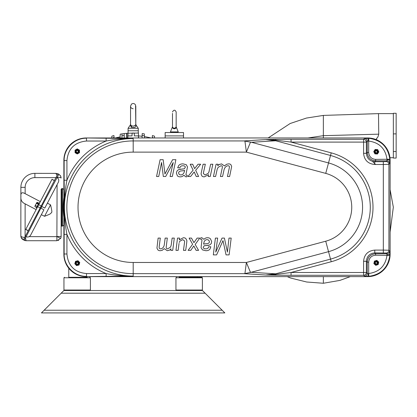 <?xml version="1.0" encoding="UTF-8"?>
<svg xmlns="http://www.w3.org/2000/svg" width="417" height="417" viewBox="0 0 417 417"><rect width="100%" height="100%" fill="white"/><g stroke="black" fill="none" stroke-linecap="round" stroke-linejoin="round"><path stroke-width="0.63" d="M244.925 141.029L246.379 152.122L250.518 142.134L243.929 140.936L265.702 139.58L275.83 140.18L275.673 140.774L265.702 139.58L272.864 139.44A81.56 4.269 180 0 1 275.293 139.398A2.799 0.818 89.1 0 1 275.83 140.18L291.05 142.098L291.05 139.299L275.293 139.398M86.501 138.23C74.549 137.923 63.827 148.645 64.135 160.597L63.874 160.342A22.461 22.398 45 0 1 86.241 137.97L106.132 138.23L106.132 141.029L86.501 141.029L86.501 138.23M86.501 273.562C74.612 272.405 68.086 265.884 66.928 253.989L66.928 234.359A71.583 71.583 0 0 0 106.132 273.562L106.132 276.356L86.241 276.617A22.461 22.398 135 0 1 63.874 254.25L64.135 253.989C63.827 265.942 74.549 276.664 86.501 276.356L86.501 273.562L106.132 273.562C115.123 275.288 124.146 276.127 133.195 276.08A68.784 68.784 0 0 1 64.411 207.296A68.784 68.784 0 0 1 133.195 138.512C124.146 138.465 115.123 139.304 106.132 141.029A71.583 71.583 0 0 0 66.928 180.227L64.135 180.227L64.411 207.296L64.135 234.359L66.928 234.359C65.224 225.566 64.385 216.543 64.411 207.296C64.385 198.049 65.224 189.026 66.928 180.227L66.928 160.597C68.086 148.707 74.612 142.181 86.501 141.029M63.874 160.342L63.874 254.25M275.293 275.194A81.56 4.269 0 0 1 272.864 275.152L265.702 275.012L275.673 273.813L275.83 274.412A2.799 0.818 90.9 0 1 275.293 275.194L291.05 275.288L291.05 272.494L273.328 274.688L265.702 275.012L243.929 273.651L133.195 273.651L133.195 262.47L246.379 262.47L244.925 273.557L250.518 272.452L246.379 262.47L325.729 241.208L328.528 251.66L250.518 272.452M243.929 273.651L244.925 273.557M219.686 164.262A13.375 2.773 -59.6 0 0 217.721 165.799L218.039 164.235L216.089 164.235L213.447 176.495L215.589 176.495L217.059 169.87A24.514 11.353 -137.1 0 1 218.419 167.16L221.031 165.763A43.952 6.161 -40.3 0 1 222.365 166.904A27.663 1.428 -70 0 1 222.146 168.364L220.416 176.495L222.579 176.495L223.981 170.063A54.799 17.79 -141.8 0 1 225.467 167.092A63.493 12.969 -94.1 0 1 228.021 165.763A23.785 4.514 141.8 0 1 229.402 166.873A46.97 3.393 -64.1 0 1 229.194 168.364L227.437 176.495L229.616 176.495L231.67 166.472L230.862 164.647A78.104 13.923 130.2 0 0 228.599 163.871L226.608 164.262L224.45 165.924L221.51 163.871L219.139 164.579M218.638 164.96L218.169 165.367M208.177 176.495L210.231 176.495L212.832 164.235L210.653 164.235L208.907 172.075A77.208 16.544 7.4 0 1 208.062 173.441L205.107 174.958L203.376 173.587A6.302 1.063 112.3 0 1 203.559 172.268L205.326 164.235L203.1 164.235L201.369 172.252A10.555 1.027 109.3 0 0 201.093 174.113L202.005 176.125A23.863 8.679 -55 0 0 204.32 176.85L208.563 174.718L208.177 176.495M208.907 172.075L209.167 171.173M194.614 168.64L192.69 164.235L190.225 164.235L193.123 170.12L187.958 176.495L190.611 176.495L194.207 171.924L196.225 176.495L198.607 176.495L195.667 170.313L200.671 164.235L198.028 164.235L194.614 168.64M183.188 168.968L178.674 169.568L176.949 171.012L176.391 173.18L177.439 175.88A65.281 14.949 125.1 0 0 180.212 176.85A265.348 33.438 62.7 0 0 181.958 176.547A16.591 3.221 -55.9 0 0 183.928 175.276L185.857 176.85L186.905 176.772L187.228 175.265L186.154 175.083L185.935 174.488L187.509 166.951L186.279 164.694L182.995 163.871A15.283 6.391 31.8 0 0 180.441 164.298A27.459 10.712 -137.9 0 0 178.731 165.481L177.678 167.816L179.915 167.816A72.829 11.155 -116.4 0 1 180.968 166.201A32.979 7.402 -143.3 0 1 182.881 165.763A192.445 14.991 148 0 1 185.31 167.295L184.215 168.859L183.188 168.968A40.704 3.92 8.4 0 0 182.031 169.021M180.858 169.114A40.704 3.92 8.4 0 0 179.722 169.276M156.547 176.495L158.747 176.495L161.556 162.505L163.323 176.495L165.695 176.495L173.222 162.505L170.084 176.495L172.341 176.495L175.88 159.695L172.607 159.695L164.965 173.952L163.151 159.695L160.107 159.695L156.547 176.495M169.125 250.33A12.891 2.872 -63.6 0 0 170.949 248.793L170.767 250.351L172.716 250.351L174.29 238.091L172.148 238.091L171.257 244.716A25.604 10.868 -139.2 0 1 170.136 247.432L167.644 248.824A42.086 6.437 -42.5 0 1 166.211 247.682A26.975 1.465 -74.6 0 1 166.3 246.223L167.321 238.091L165.158 238.091L164.319 244.524A57.16 17.055 -143.5 0 1 163.094 247.5A64.145 12.838 -99.3 0 1 160.654 248.824A22.784 4.707 139.8 0 1 159.179 247.719A45.479 3.508 -68.4 0 1 159.252 246.223L160.3 238.091L158.121 238.091L156.943 248.115L157.913 249.945A74.841 14.527 127.1 0 0 160.237 250.716L162.203 250.325L164.209 248.662L167.332 250.716L169.636 250.012M170.105 249.632L170.537 249.22M179.216 242.517A78.203 16.378 -172.5 0 1 179.941 241.151L182.766 239.634L184.616 241A6.125 1.095 107.8 0 1 184.549 242.324L183.485 250.351L185.711 250.351L186.743 242.334A10.3 1.053 104.7 0 0 186.852 240.479L185.763 238.467A22.914 9.033 -58.9 0 0 183.386 237.737L179.331 239.874L179.56 238.091L177.506 238.091L175.979 250.351L178.158 250.351L179.034 243.419M193.806 245.952L196.12 250.351L198.586 250.351L195.172 244.466L199.779 238.091L197.126 238.091L193.931 242.668L191.512 238.091L189.13 238.091L192.612 244.273L188.14 250.351L190.783 250.351L193.806 245.952M205.206 245.618L209.668 245.024L211.268 243.58L211.638 241.412L210.35 238.706A62.712 15.565 121.5 0 0 207.494 237.737A275.413 32.213 58.9 0 0 205.774 238.044A15.95 3.352 -59.6 0 0 203.913 239.311L201.849 237.737L200.806 237.82L200.619 239.327L201.708 239.509L201.974 240.098L201.062 247.641L202.49 249.898L205.847 250.716A15.893 6.146 30.9 0 0 208.364 250.294A28.674 10.258 -139.9 0 0 209.97 249.111L210.814 246.77L208.578 246.77A75.54 10.753 -120.4 0 1 207.671 248.391A34.376 7.099 -144.9 0 1 205.795 248.824A184.94 15.601 146.5 0 1 203.23 247.297L204.189 245.733L205.206 245.618A41.163 3.868 8.3 0 0 206.384 245.566M207.577 245.467A41.163 3.868 8.3 0 0 208.703 245.3M231.19 238.091L228.99 238.091L227.406 252.087L224.414 238.091L222.042 238.091L215.74 252.087L217.653 238.091L215.396 238.091L213.327 254.891L216.6 254.891L222.996 240.635L226.056 254.891L229.1 254.891L231.19 238.091M76.175 149.521A2.205 2.205 0 0 1 78.38 149.515L79.485 150.151L79.485 152.7L77.281 153.972L75.076 152.7L75.076 150.156L77.275 148.885L78.38 149.515A2.205 2.205 0 0 1 78.38 153.336A2.205 2.205 0 0 1 75.076 151.428A2.205 2.205 0 0 1 78.38 149.515M165.148 137.97L165.148 132.538L183.516 132.538L183.516 137.97M78.886 261.652L79.756 262.58L79.021 265.014L76.546 265.598L74.799 263.747L75.534 261.308L78.01 260.724L78.886 261.652A2.205 2.205 0 0 1 77.786 265.306A2.205 2.205 0 0 1 75.169 262.528A2.205 2.205 0 0 1 78.886 261.652M183.834 173.076L184.705 170.485L181.749 170.876A227.932 19.917 -148.5 0 0 178.627 173.144L179.206 174.457L180.613 174.958A147.993 23.133 -105.5 0 0 182.896 174.186L183.834 173.076M204.2 241.516L203.559 244.101L206.478 243.716A236.887 19.166 -149.8 0 0 209.402 241.448L208.708 240.129L207.259 239.634A151.819 22.549 -110.2 0 0 205.044 240.406L204.2 241.516M181.749 170.876A14.757 2.476 7 0 0 182.49 170.824M183.23 170.751A14.757 2.476 7 0 0 183.97 170.647M206.478 243.716A14.923 2.45 7.1 0 0 205.748 243.763M205.013 243.836A14.923 2.45 7.1 0 0 204.283 243.945M175.322 128.603L175.708 128.342M175.823 128.233L176.089 127.816M176.203 126.94L175.828 128.222L174.415 128.827L172.946 128.337L172.461 126.94M76.89 150.229L76.306 150.532A1.324 1.324 0 0 0 75.957 151.48L75.962 151.507M154.514 136.177L154.561 137.97L154.514 136.177A74.252 74.252 0 0 0 152.387 135.572L152.335 137.521A72.36 72.36 0 0 1 153.909 137.97M152.325 137.97L152.335 137.521M142.077 137.97L142.192 133.591A74.252 74.252 0 0 1 144.324 133.883L144.428 137.97M127.951 135.9L128.009 133.221A74.226 74.2 -0 0 0 126.606 133.336L124.157 133.591L124.271 137.97M121.92 137.97L122.025 133.883L120.185 134.191L120.086 137.97M111.777 138.173L111.834 136.177A74.252 74.252 0 0 1 113.961 135.572L114.023 137.97M172.492 113.382L172.497 126.956L173.128 127.915L174.332 128.217C176.839 127.43 176.683 126.054 175.187 128.076M176.167 111.98L176.167 126.841L176.167 111.98C175.046 109.608 173.821 109.608 172.492 111.98M76.791 262.001L76.238 262.345A1.324 1.324 0 0 0 75.967 263.325L75.972 263.346M77.4 150.396L78.552 151.788A1.324 1.324 0 0 0 78.432 150.782L77.63 150.188L78.094 150.787A1.037 1.037 0 0 0 77.4 150.396L77.567 150.407M78.552 151.788C76.785 153.18 76.04 152.758 76.306 150.532M63.874 189.063L62.508 189.094L62.508 188.395L61.805 188.395L62.508 188.395M63.874 197.46A69.993 69.993 0 0 0 63.874 217.132M62.508 189.094L62.508 225.493L63.874 225.529M142.145 135.494A72.36 72.36 0 0 1 144.371 135.806M122.025 133.883A74.252 74.252 0 0 1 124.157 133.591M121.978 135.806A72.36 72.36 0 0 1 124.203 135.494M112.439 137.97A72.36 72.36 0 0 1 114.013 137.521M78.578 263.419A1.324 1.324 0 0 0 78.375 262.423L77.526 261.897L78.036 262.455A1.037 1.037 0 0 0 77.317 262.126L78.578 263.419C76.931 264.946 76.155 264.592 76.238 262.345M77.552 150.474A0.99 0.99 0 0 0 76.316 151.668A0.99 0.99 0 0 0 77.969 152.137A0.99 0.99 0 0 0 77.552 150.474M61.805 188.395L61.805 226.191L62.508 226.191L62.508 225.493M87.096 276.617L87.08 277.289L68.779 277.289L68.779 268.235M197.569 276.617L197.569 277.289L179.268 277.289C175.521 277.289 175.521 277.289 179.268 277.289L179.253 276.617M127.904 133.231L138.439 133.044L138.569 137.97M132.022 135.9L132.095 133.049L132.022 135.9L127.91 135.9L127.857 137.97M134.253 133.049L134.326 135.9L134.253 133.049L132.095 133.049M138.491 137.97L138.439 135.9L134.326 135.9M77.468 262.189A0.99 0.99 0 0 0 76.342 263.481A0.99 0.99 0 0 0 78.026 263.815A0.99 0.99 0 0 0 77.468 262.189M150.938 137.97A71.562 71.562 0 0 0 144.391 136.614M142.124 136.291A71.562 71.562 0 0 0 138.512 135.932M120.112 136.932A71.562 71.562 0 0 0 115.41 137.97M87.08 277.289C90.828 277.289 90.828 277.289 87.08 277.289M128.061 133.044L128.076 128.306L138.272 128.306L135.978 124.923C136.385 127.102 134.8 127.878 131.219 127.242L130.37 124.923L128.076 128.306M138.303 133.044L138.303 130.771L128.061 130.771M61.805 189.766L61.137 189.13L61.137 236.47L61.137 225.461L61.805 224.82L61.137 225.461L61.137 220.567L61.805 220.567M61.137 189.13L61.137 220.567M135.806 106.132L135.806 124.589L135.567 105.042C134.529 103.411 133.179 103.093 131.522 104.083L130.542 106.132L130.542 124.6L131.277 125.694L133.174 126.122C137.026 125.293 136.197 123.338 134.842 125.809M58.333 240.468L58.703 240.312M57.087 236.517L61.137 236.47A4.253 4.253 -62.4 0 1 60.647 238.441L56.879 240.724L26.083 240.724L56.879 240.724L57.087 184.622M28.137 230.737L25.729 229.475L38.724 204.669L41.2 205.967L56.259 177.032L57.15 177.501L41.742 206.451L44.807 208.073L58.396 182.13C59.162 180.274 58.74 178.747 57.124 177.553L57.212 177.381C59.6 177.433 60.903 177.642 61.137 178.007L60.512 175.823L58.828 174.296L60.329 175.552L61.059 177.225M202.443 290.519L63.853 290.519L41.45 312.917L224.841 312.917L202.443 290.519M57.15 177.501L58.865 174.228L57.973 173.764L56.259 177.032M47.402 203.121L50.54 204.841C51.828 210.059 52.161 212.581 51.546 212.425C50.447 213.66 51.791 213.53 44.546 216.293L41.346 214.687M26.135 236.726C28.038 237.377 29.534 236.856 30.623 235.167L29.915 236.09M44.139 310.227L42.795 311.572L44.139 310.227L222.152 310.227L223.496 311.572L222.152 310.227M41.2 205.967L23.446 239.874L26.083 240.724L24.264 240.307L41.319 207.244A22.007 21.846 -152.4 0 1 41.497 207.39L41.742 206.451M25.52 237.904L26.083 240.724L24.811 240.526M40.673 206.801L41.564 207.265M50.54 204.841L44.546 216.293M30.623 235.167L43.926 209.756L40.845 208.156M38.724 204.669L52.016 179.279L54.424 180.535M56.931 173.519L55.842 173.378L57.087 175.448L55.842 173.378L57.895 173.91L55.842 173.378L34.898 173.363L34.892 177.616A9.742 9.742 0 0 0 25.145 187.353L25.14 193.665C21.96 191.83 20.558 192.795 20.933 196.558C20.542 200.035 21.939 202.464 25.129 203.85L36.133 209.61M40.319 201.614L25.14 193.665M34.898 173.363A14.001 14.001 0 0 0 20.886 187.348L20.85 235.954L21.131 237.482L23.446 239.874C21.799 239.087 20.933 237.779 20.85 235.954C21.053 236.762 22.32 237.247 24.645 237.403L23.915 237.356M39.579 203.032L39.078 202.777L36.378 207.932L36.873 208.192M38.854 203.204L37.228 202.354A2.69 1.345 27.6 0 0 36.816 202.584L37.89 203.147L37.692 203.517L36.618 202.959A2.69 1.345 27.6 0 0 36.665 203.428L38.291 204.278M37.165 206.431L35.539 205.576A2.69 2.69 0 0 1 36.665 203.428M35.539 205.576A2.69 1.345 -152.4 0 0 35.002 205.977A2.69 1.345 -152.4 0 0 34.976 206.65L36.607 207.504M36.618 202.959A3.383 2.929 -152.4 0 0 36.576 202.975L36.821 202.506A3.409 3.409 0 0 1 37.228 202.354M37.692 203.517L37.89 203.147M36.576 202.975L34.872 206.227A3.409 3.409 0 0 0 34.976 206.65M376.551 139.778L376.551 138.256C377.375 138.251 378.104 136.885 378.745 134.165L378.506 113.622L393.351 113.622M323.357 121.066L323.357 135.671L307.913 137.97M396.15 158.001L396.15 113.273L393.351 113.288L393.351 157.986M250.518 142.134A84.312 75.753 -41.1 0 1 251.472 142.286L328.528 162.932L331.228 152.862L291.05 142.098L363.582 142.098L363.582 139.299A2.799 2.794 45 0 1 366.381 142.098L367.236 141.238L367.236 152.455L366.381 153.31L363.582 153.31L363.582 142.098L366.381 142.098L366.381 153.31C366.871 158.413 369.671 161.207 374.768 161.697L375.623 160.842C370.531 160.342 367.737 157.548 367.236 152.455L368.691 152.455C369.102 156.667 371.411 158.976 375.623 159.388L375.623 160.842L386.84 160.842A2.799 2.794 45 0 1 389.634 163.636L389.806 159.216C388.076 146.987 381.091 140.008 368.863 138.277L364.442 138.444A2.799 2.794 45 0 1 367.236 141.238L368.691 141.066L368.691 152.455M368.274 141.035A2.799 0.803 89.1 0 0 367.471 138.241L367.742 137.97L86.241 137.97M86.241 276.617L367.742 276.617L367.471 276.351L368.863 276.315C381.091 274.584 388.076 267.605 389.806 255.376L389.634 250.951A2.799 2.794 135 0 1 386.84 253.75L387.012 255.204C385.501 265.905 379.397 272.014 368.691 273.526L368.863 276.315M367.742 137.97A22.461 22.398 -45 0 1 390.109 160.342L389.838 160.608A2.799 0.803 -179.1 0 0 387.044 159.805L387.012 159.388C385.501 148.681 379.397 142.578 368.691 141.066L368.863 138.277M387.044 254.782A2.799 0.803 -0.9 0 0 389.838 253.979L390.109 254.25L390.109 160.342M390.109 254.25A22.461 22.398 -135 0 1 367.742 276.617M368.274 273.552L367.236 273.349L366.381 272.494L366.381 261.282L367.236 262.137L367.236 273.349A2.799 2.794 135 0 1 364.442 276.148L367.471 276.351A2.799 0.803 90.9 0 0 368.274 273.552L368.691 273.526L368.691 262.137L367.236 262.137C367.737 257.044 370.531 254.245 375.623 253.75L374.768 252.89L374.768 250.096C367.971 250.758 364.244 254.485 363.582 261.282L366.381 261.282C366.871 256.179 369.671 253.385 374.768 252.89L386.121 253.03A2.799 2.794 -45 0 0 388.92 250.236L383.327 250.096L383.327 164.496L388.92 164.355L388.92 250.236L389.634 250.951M331.228 152.862A56.352 56.352 0 0 1 331.228 261.73L291.05 272.494L366.381 272.494A2.799 2.794 135 0 1 363.582 275.288L291.05 275.288M389.634 163.636L388.92 164.355A2.799 2.794 -135 0 0 386.121 161.561L383.327 161.697L383.327 164.496L374.768 164.496C367.971 163.834 364.244 160.107 363.582 153.31M389.806 159.216L375.623 159.388M387.044 159.805L386.84 160.842L386.121 161.561M389.806 255.376L375.623 255.204C371.411 255.611 369.102 257.925 368.691 262.137M374.768 164.496L374.768 161.697L383.327 161.697M376.405 149.541L377.677 149.604L378.839 151.871L377.458 154.009L374.914 153.883L373.752 151.616L375.133 149.479L376.405 149.541A2.205 2.205 0 0 1 378.146 152.94A2.205 2.205 0 0 1 374.336 152.747A2.205 2.205 0 0 1 376.405 149.541M376.958 264.946L375.748 265.332L373.867 263.612L374.419 261.125L375.634 260.745A2.205 2.205 0 0 1 377.786 261.219L378.725 262.079L378.172 264.566L376.958 264.946A2.205 2.205 0 0 1 374.143 262.371A2.205 2.205 0 0 1 375.634 260.745L376.848 260.359L377.786 261.219A2.205 2.205 0 0 1 376.958 264.946M375.634 260.745A2.205 2.205 0 0 1 377.786 261.219M375.957 150.527L375.363 150.808A1.324 1.324 0 0 0 374.972 151.741L374.977 151.767M375.79 261.694L375.237 262.048A1.324 1.324 0 0 0 374.987 263.028L374.992 263.054M376.462 150.719L377.552 152.158A1.324 1.324 0 0 0 377.479 151.147L376.697 150.521L377.135 151.136A1.037 1.037 0 0 0 376.462 150.719L376.629 150.735M377.552 152.158C375.733 153.472 375.003 153.023 375.363 150.808M377.599 263.075A1.324 1.324 0 0 0 377.38 262.09L376.52 261.579L377.041 262.126A1.037 1.037 0 0 0 376.316 261.808L377.599 263.075C375.983 264.639 375.196 264.295 375.237 262.048M376.603 150.803A0.99 0.99 0 0 0 375.326 151.944A0.99 0.99 0 0 0 376.958 152.481A0.99 0.99 0 0 0 376.603 150.803M376.468 261.871A0.99 0.99 0 0 0 375.363 263.184A0.99 0.99 0 0 0 377.057 263.487A0.99 0.99 0 0 0 376.468 261.871M106.132 276.356L133.195 276.08L133.195 273.651A66.36 66.36 0 0 1 66.84 207.296A66.36 66.36 0 0 1 133.195 140.936L243.929 140.936M106.132 138.23L133.195 138.512L133.195 152.122A55.174 55.174 0 0 0 78.021 207.296A55.174 55.174 0 0 0 133.195 262.47M325.729 241.208A35.111 35.111 0 0 0 325.729 173.383L246.379 152.122L133.195 152.122M66.928 253.989L64.135 253.989L64.135 234.359M64.135 180.227L64.135 160.597L66.928 160.597M183.516 135.9L165.148 135.9M176.167 126.784L178.236 131.908L170.428 131.908L170.855 132.538M77.281 149.667A1.762 1.762 0 0 1 78.808 152.309A1.762 1.762 0 0 1 75.753 152.309A1.762 1.762 0 0 1 77.281 149.667M78.49 264.446A1.762 1.762 0 0 1 75.56 263.565A1.762 1.762 0 0 1 77.786 261.475A1.762 1.762 0 0 1 78.49 264.446M173.436 128.65L173.498 128.082M126.601 133.336L126.705 137.97M61.805 192.654L62.508 192.654M61.805 221.938L62.508 221.938M89.921 277.289L90.406 277.774L90.406 290.034L63.952 290.034L63.952 277.774L64.437 277.289L63.952 277.774L90.406 277.774L89.806 277.289M201.911 277.289L202.396 277.774L202.396 290.034L175.943 290.034L175.943 277.774L176.427 277.289L175.943 277.774L202.396 277.774L201.911 277.289L179.268 277.289M61.137 194.025L61.805 194.025M131.511 125.814A1.121 0.693 -63 0 1 131.219 127.242M60.647 238.441L57.077 236.569M29.154 236.632L56.978 236.632M61.163 293.203L205.128 293.203M54.377 180.629L51.969 179.367M37.676 206.66L40.157 207.958M25.083 236.569L25.974 237.033M55.946 177.632L34.892 177.616M25.786 229.376L28.189 230.637M20.886 187.348L25.145 187.353M25.129 203.85L25.103 236.528M323.357 137.97L323.357 135.671L378.745 134.165M378.506 113.622L323.357 115.41L323.357 126.414M350.332 276.617L339.923 280.391L323.357 283.258L323.357 276.617M393.351 133.888L396.15 133.878M393.351 151.538L396.15 151.512M331.228 261.73L330.525 259.119A53.652 53.652 0 0 0 330.525 155.473L275.673 140.774L251.472 142.286M291.05 139.299L363.582 139.299L364.442 138.444M364.442 276.148L363.582 275.288L363.582 261.282M251.472 272.306L275.673 273.813L330.525 259.119L328.528 251.66A45.927 45.927 0 0 0 328.528 162.932L325.729 173.383M272.864 139.44A2.799 0.902 89 0 1 273.328 139.898M273.328 274.688A2.799 0.902 91 0 1 272.864 275.152M374.768 250.096L383.327 250.096L383.327 252.89M375.623 255.204L375.623 253.75L386.84 253.75L386.121 253.03M375.336 153.227A1.762 1.762 0 0 1 375.493 150.172A1.762 1.762 0 0 1 378.057 151.835A1.762 1.762 0 0 1 375.336 153.227M376.676 261.125A1.762 1.762 0 0 1 377.599 264.039A1.762 1.762 0 0 1 374.612 263.377A1.762 1.762 0 0 1 376.676 261.125M178.236 131.908L177.809 132.538M172.497 126.778L170.428 131.908M126.877 133.31L127.003 137.97M138.272 130.771L138.272 128.306M90.406 290.034L89.921 290.519L90.406 290.034M63.952 290.034L64.437 290.519L63.952 290.034M175.943 290.034L176.427 290.519L175.943 290.034M202.396 290.034L201.911 290.519L202.396 290.034M135.796 124.438L135.978 124.923M130.37 124.923L130.552 124.433M130.542 106.132L130.542 106.132C130.521 107.539 131.397 108.415 133.174 108.764M58.828 174.296L59.12 174.452M24.264 240.307L24.619 240.458M57.895 173.91L57.186 173.597L57.895 173.91M20.85 235.954L21.131 237.487L20.85 235.954M390.109 232.123L393.33 207.171L390.109 189.662M375.55 164.496L372.548 161.4M323.357 283.258L306.709 282.012L290.54 278.014L287.235 276.617M268.152 137.97L290.169 123.51L306.427 118.063L323.357 115.41M389.952 157.72L393.351 157.72M393.351 158.059L396.15 158.069"/></g></svg>
